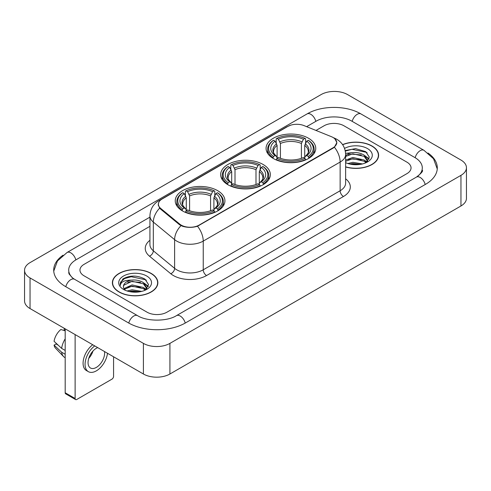 <?xml version="1.0" encoding="UTF-8"?>
<svg xmlns="http://www.w3.org/2000/svg" width="491" height="491" viewBox="0 0 491 491"><rect width="100%" height="100%" fill="white"/><g stroke="black" fill="none" stroke-linecap="round" stroke-linejoin="round"><path stroke-width="0.74" d="M263.066 164.448A24.845 14.343 0 0 0 235.993 161.336A24.845 14.343 0 0 0 220.655 174.593A24.845 14.343 0 0 0 227.934 184.733A24.845 14.343 0 0 0 255.007 187.844A24.845 14.343 0 0 0 270.345 174.593A24.845 14.343 0 0 0 263.066 164.448M217.654 190.668A24.845 14.343 0 0 0 190.582 187.556A24.845 14.343 0 0 0 175.244 200.807A24.845 14.343 0 0 0 182.517 210.952A24.845 14.343 0 0 0 209.596 214.064A24.845 14.343 0 0 0 224.933 200.807A24.845 14.343 0 0 0 217.654 190.668M308.483 138.229A24.845 14.343 0 0 0 281.404 135.117A24.845 14.343 0 0 0 266.067 148.374A24.845 14.343 0 0 0 273.346 158.513A24.845 14.343 0 0 0 300.418 161.625A24.845 14.343 0 0 0 315.756 148.374A24.845 14.343 0 0 0 308.483 138.229M333.008 137.462A12.656 7.31 0 0 0 331.321 136.645L304.027 125.61A12.656 7.31 0 0 0 287.812 126.433L162.085 199.021A12.656 7.31 0 0 0 158.378 204.188A12.656 7.31 0 0 0 160.661 208.38L179.774 224.135A12.656 7.31 0 0 0 199.094 225.111L333.008 147.797A12.656 7.31 0 0 0 336.716 142.629A12.656 7.31 0 0 0 333.008 137.462M345.627 166.977A22.733 13.128 0 0 0 378.616 155.26A22.733 13.128 0 0 0 371.957 145.98A22.733 13.128 0 0 0 342.583 144.618M151.197 273.438A22.733 13.128 0 0 0 126.42 270.59A22.733 13.128 0 0 0 112.384 282.718A22.733 13.128 0 0 0 119.043 291.998A22.733 13.128 0 0 0 143.82 294.846A22.733 13.128 0 0 0 157.857 282.718A22.733 13.128 0 0 0 151.197 273.438M112.617 283.902A22.733 13.128 0 0 0 112.537 284.246M334.905 138.861L336.881 142.556L334.402 147.19L333.174 148.079L197.505 226.228C192.484 227.738 187.47 227.738 182.456 226.228L179.608 224.786L160.496 209.031L159.649 208.166L158.212 204.52L158.857 202.188M147.054 312.19A14.061 8.12 0 0 0 166.94 312.19L406.929 173.636A14.061 8.12 0 0 0 411.047 167.891A14.061 8.12 0 0 0 406.929 162.153L343.945 125.788A14.061 8.12 0 0 0 324.06 125.788L315.989 130.446L324.06 125.788A14.061 8.12 0 0 1 343.945 125.788L406.929 162.153A14.061 8.12 0 0 1 411.047 167.891A14.061 8.12 0 0 1 406.929 173.636L166.94 312.19A14.061 8.12 0 0 1 147.054 312.19L84.071 275.825L147.054 312.19M149.933 226.32L84.071 264.348A14.061 8.12 0 0 0 79.953 270.087A14.061 8.12 0 0 0 84.071 275.825A14.061 8.12 0 0 1 79.953 270.087A14.061 8.12 0 0 1 84.071 264.348L149.933 226.32M157.697 284.246A22.733 13.128 0 0 0 157.623 283.902M378.463 156.795A22.733 13.128 0 0 0 378.383 156.445M345.627 166.823A22.5 12.993 0 0 0 378.383 155.26A22.5 12.993 0 0 0 371.791 146.079A22.5 12.993 0 0 0 342.669 144.747M347.88 163.534L352.845 162.318L362.481 163.933M349.825 164.068L352.845 163.534L360.462 164.356M345.627 160.084L352.845 157.458L364.169 160.017L366.581 162.318M345.627 161.3L352.845 158.673L364.169 161.232L365.948 162.742M345.596 153.352L352.194 152.664A11.716 6.764 0 0 0 345.627 155.813M352.194 152.664C356.693 152.198 360.682 153.026 364.169 155.156L367.599 160.557L367.52 161.447M345.627 156.439L352.845 153.812L364.169 156.371L367.563 161.165M345.627 162.417L346.13 162.883M345.627 162.656A16.406 9.47 0 0 0 367.483 161.962A16.406 9.47 0 0 0 367.483 148.564A16.406 9.47 0 0 0 344.553 148.411M366.145 162.65L369.3 157.102L365.703 151.645L355.558 148.62L345.198 150.59M345.308 151.111L352.016 149.282L366.446 152.32L367.151 152.805M348.389 154.812L352.016 154.143L361.29 154.923M366.323 157.102L368.925 159.287M348.389 159.673L352.016 159.004L361.29 159.784M366.323 161.962L366.703 162.214M350.138 164.135L352.016 163.865L360.284 164.387M364.936 155.715L369.079 158.851M364.936 160.575L367.09 161.877M119.209 291.906A22.5 12.993 0 0 0 143.728 294.723A22.5 12.993 0 0 0 157.623 282.718A22.5 12.993 0 0 0 151.032 273.53A22.5 12.993 0 0 0 126.506 270.713A22.5 12.993 0 0 0 112.617 282.718A22.5 12.993 0 0 0 119.209 291.906M127.12 290.985L132.085 289.776L141.721 291.39M129.059 291.519L132.085 290.991L139.702 291.814M123.959 288.61L132.085 284.915L143.409 287.474L145.815 289.776M124.364 289.273L132.085 286.13L143.409 288.69L145.189 290.199M145.385 290.107L148.54 284.559L144.943 279.103C137.228 275.12 129.876 275.077 122.879 278.968L120.178 283.915L120.436 285.504C120.583 281.938 124.254 280.146 131.435 280.122A11.716 6.764 0 0 0 123.401 286.548A11.716 6.764 0 0 0 123.971 288.628L125.371 290.334M131.435 280.122C135.927 279.649 139.923 280.484 143.409 282.613L146.84 288.014L146.754 288.904M123.401 286.676L123.8 285.24L132.085 281.269L143.409 283.829L146.803 288.616M146.723 276.022A16.406 9.47 0 0 0 123.517 276.022A16.406 9.47 0 0 0 123.517 289.414A16.406 9.47 0 0 0 146.723 289.414A16.406 9.47 0 0 0 146.723 276.022M120.178 284.025L120.688 282.024L124.554 278.563L131.25 276.734L145.686 279.778L146.386 280.263M127.629 282.27L131.25 281.595L140.53 282.38M145.557 284.559L148.165 286.738M127.629 287.131L131.25 286.456L140.53 287.241M145.557 289.42L145.944 289.672M129.372 291.593L131.25 291.316L139.524 291.844M144.176 283.172L148.313 286.308M144.176 288.033L146.324 289.334M272.898 158.249L273.561 156.476A22.316 12.883 0 0 1 273.561 140.273L275.095 141.156A20.156 11.637 0 0 0 275.095 155.586L276.611 156.451L277.102 158.262M277.102 157.519L277.102 145.404L275.095 141.156M276.212 143.077L276.212 138.738L276.881 138.358A22.316 12.883 0 0 1 304.948 138.358L303.413 139.241A20.156 11.637 0 0 0 278.415 139.241L280.416 143.489L280.416 158.311M301.406 158.311L301.406 143.489L303.413 139.241M276.212 159.538A23.249 13.423 0 0 0 305.611 159.538L304.948 158.39A22.316 12.883 0 0 1 276.881 158.39L276.212 159.937M305.611 159.937L305.611 159.538M273.561 140.273L272.898 140.653A23.249 13.423 0 0 0 267.663 149.135A23.249 13.423 0 0 0 272.898 157.623M304.948 138.358L305.611 138.738L305.611 143.077M276.881 158.39L278.415 157.501A20.156 11.637 0 0 0 303.413 157.501L304.948 158.39M275.095 155.586L273.561 156.476M278.415 139.241L276.881 138.358M276.611 143.765A18.032 10.409 0 0 0 276.611 156.451L276.697 156.506C274.138 154.027 273.094 152.345 273.567 151.461A17.345 10.016 0 0 1 277.102 145.404M308.925 157.623A23.249 13.423 0 0 0 314.16 149.135A23.249 13.423 0 0 0 308.925 140.653L308.262 140.273A22.316 12.883 0 0 1 308.262 156.476L308.925 158.249M308.262 156.476L306.728 155.586A20.156 11.637 0 0 0 306.728 141.156L308.262 140.273M306.728 141.156L304.721 145.404L304.721 157.519L305.212 156.451L306.728 155.586M304.721 145.404A17.345 10.016 0 0 1 308.256 151.461C308.729 152.351 307.685 154.033 305.126 156.506L305.212 156.451A18.032 10.409 0 0 0 305.212 143.765M304.721 158.262L304.721 157.519M227.486 184.469L228.149 182.695A22.316 12.883 0 0 1 228.149 166.486L229.684 167.376A20.156 11.637 0 0 0 229.684 181.805L231.2 182.67L231.691 184.475M231.691 183.738L231.691 171.623L229.684 167.376M230.801 169.297L230.801 164.958L231.464 164.577A22.316 12.883 0 0 1 259.536 164.577L258.002 165.461A20.156 11.637 0 0 0 232.998 165.461L235.005 169.708L235.005 184.524M255.995 184.524L255.995 169.708L258.002 165.461M230.801 185.758A23.249 13.423 0 0 0 260.199 185.758L259.536 184.604A22.316 12.883 0 0 1 231.464 184.604L230.801 186.157M260.199 186.157L260.199 185.758M228.149 166.486L227.486 166.866A23.249 13.423 0 0 0 222.251 175.355A23.249 13.423 0 0 0 227.486 183.843M259.536 164.577L260.199 164.958L260.199 169.297M231.464 184.604L232.998 183.72A20.156 11.637 0 0 0 258.002 183.72L259.536 184.604M229.684 181.805L228.149 182.695M232.998 165.461L231.464 164.577M231.2 169.984A18.032 10.409 0 0 0 231.2 182.67L231.286 182.726C228.726 180.246 227.683 178.564 228.155 177.681A17.345 10.016 0 0 1 231.691 171.623M263.514 183.843A23.249 13.423 0 0 0 268.749 175.355A23.249 13.423 0 0 0 263.514 166.866L262.851 166.486A22.316 12.883 0 0 1 262.851 182.695L263.514 184.469M262.851 182.695L261.316 181.805A20.156 11.637 0 0 0 261.316 167.376L262.851 166.486M261.316 167.376L259.309 171.623L259.309 183.738L259.8 182.67L261.316 181.805M259.309 171.623A17.345 10.016 0 0 1 262.845 177.681C263.317 178.571 262.274 180.252 259.714 182.726L259.8 182.67A18.032 10.409 0 0 0 259.8 169.984M259.309 184.475L259.309 183.738M182.075 210.688L182.738 208.908A22.316 12.883 0 0 1 182.738 192.705L184.272 193.595A20.156 11.637 0 0 0 184.272 208.024L185.788 208.884L186.279 210.694M186.279 209.958L186.279 197.836L184.272 193.595M185.389 195.51L185.389 191.171L186.052 190.79A22.316 12.883 0 0 1 214.119 190.79L212.585 191.68A20.156 11.637 0 0 0 187.587 191.68L189.594 195.927L189.594 210.743M210.584 210.743L210.584 195.927L212.585 191.68M185.389 211.977A23.249 13.423 0 0 0 214.788 211.977L214.119 210.823A22.316 12.883 0 0 1 186.052 210.823L185.389 212.37M214.788 212.37L214.788 211.977M182.738 192.705L182.075 193.086A23.249 13.423 0 0 0 176.84 201.574A23.249 13.423 0 0 0 182.075 210.062M214.119 190.79L214.788 191.171L214.788 195.51M186.052 210.823L187.587 209.939A20.156 11.637 0 0 0 212.585 209.939L214.119 210.823M184.272 208.024L182.738 208.908M187.587 191.68L186.052 190.79M185.788 196.204A18.032 10.409 0 0 0 185.788 208.884L185.874 208.945C183.315 206.465 182.271 204.784 182.744 203.9A17.345 10.016 0 0 1 186.279 197.836M218.102 210.062A23.249 13.423 0 0 0 223.337 201.574A23.249 13.423 0 0 0 218.102 193.086L217.439 192.705A22.316 12.883 0 0 1 217.439 208.908L218.102 210.688M217.439 208.908L215.905 208.024A20.156 11.637 0 0 0 215.905 193.595L217.439 192.705M215.905 193.595L213.898 197.836L213.898 209.958L214.389 208.884L215.905 208.024M213.898 197.836A17.345 10.016 0 0 1 217.433 203.9C217.906 204.79 216.862 206.472 214.303 208.945L214.389 208.884A18.032 10.409 0 0 0 214.389 196.204M213.898 210.694L213.898 209.958M75.123 398.502A2.345 1.35 120 0 0 75.608 399.576L65.665 393.831A2.345 1.35 -60 0 1 65.18 392.757L75.123 398.502L75.123 334.58M65.18 328.841L65.18 392.757M75.608 399.576A2.345 1.35 120 0 0 76.78 399.459L111.917 379.175A2.345 1.35 120 0 0 113.574 376.302L113.574 356.779M97.709 347.622A11.716 6.764 120 0 0 96.334 348.285A11.716 6.764 120 0 0 88.681 358.614A11.716 6.764 120 0 0 90.479 368.005A11.716 6.764 120 0 0 96.334 367.421A11.716 6.764 120 0 0 104.509 351.544M88.767 358.338A11.716 6.764 120 0 0 92.971 351.053M64.186 328.264L64.186 329.964L65.18 330.535M92.738 344.75A15.939 9.2 120 0 0 83.654 358.774A15.939 9.2 120 0 0 86.379 370.509L88.368 371.656A15.939 9.2 120 0 0 96.334 370.865A15.939 9.2 120 0 0 107.492 353.268M94.726 345.903A15.939 9.2 120 0 0 85.643 359.921A15.939 9.2 120 0 0 88.368 371.656M65.18 338.87A15.466 8.93 120 0 0 61.657 348.401L54.071 341.3A12.189 7.04 120 0 1 60.872 329.522L65.18 330.83M65.18 350.433L61.657 348.401M58.171 345.142L56.109 343.952L54.071 345.13L61.657 352.231L65.18 354.263M61.657 352.231A15.466 8.93 120 0 0 63.566 356.552A15.466 8.93 120 0 0 64.738 357.473L65.18 357.724M54.071 345.13A12.189 7.04 120 0 0 55.508 348.162L63.566 356.552M417.62 176.355A25.311 14.613 0 0 0 422.297 167.891A25.311 14.613 0 0 0 414.883 157.556L351.906 121.197A25.311 14.613 0 0 0 316.106 121.197L306.636 126.666M149.933 217.139L76.117 259.751A25.311 14.613 0 0 0 68.703 270.087A25.311 14.613 0 0 0 73.38 278.55M143.409 343.381A18.75 10.827 0 0 0 169.923 343.381L460.957 175.355A18.75 10.827 0 0 0 466.45 167.701A18.75 10.827 0 0 0 460.957 160.048L347.591 94.597A18.75 10.827 0 0 0 321.077 94.597L30.043 262.624A18.75 10.827 0 0 0 24.55 270.277A18.75 10.827 0 0 0 30.043 277.931L143.409 343.381L143.409 374.007A18.75 10.827 0 0 0 169.923 374.007L460.957 205.975A18.75 10.827 0 0 0 466.45 198.321L466.45 167.701M24.55 270.277L24.55 300.897A18.75 10.827 0 0 0 30.043 308.557L143.409 374.007M63.026 255.203A40.317 23.273 0 0 0 53.703 270.087A40.317 23.273 0 0 0 65.512 286.548L128.489 322.906A40.317 23.273 0 0 0 185.506 322.906L425.488 184.352A40.317 23.273 0 0 0 437.297 167.891A40.317 23.273 0 0 0 427.974 153.008M160.661 208.38L160.661 209.166M179.774 224.135L179.774 224.921M199.094 225.111L199.094 225.492M333.008 147.797L333.008 148.172M345.627 178.816A23.439 13.533 180 0 1 343.448 196.504L206.551 275.543A4.689 2.707 60 0 1 203.237 269.798L340.134 190.76A18.75 10.827 0 0 0 345.627 183.106L345.627 154.401A18.75 10.827 180 0 1 340.134 162.055A16.406 9.47 -120 0 0 334.402 147.19M206.551 275.543A23.439 13.533 180 0 1 173.403 275.543A23.439 13.533 180 0 1 170.776 273.733L149.485 256.173A23.439 13.533 180 0 1 149.933 240.295M176.717 269.798A18.75 10.827 0 0 0 203.237 269.798L203.237 241.093A18.75 10.827 180 0 1 176.717 241.093A18.75 10.827 180 0 1 174.618 239.645L153.321 222.085A18.75 10.827 180 0 1 149.933 215.88L149.933 244.586A18.75 10.827 0 0 0 153.321 250.797L174.618 268.356A18.75 10.827 0 0 0 176.717 269.798M345.627 154.401C345.308 147.656 342.35 142.605 336.74 139.235L334.371 138.081A16.406 7.684 112 0 0 333.671 137.879M197.505 226.228A16.406 9.47 60 0 1 203.237 241.093L340.134 162.055L340.134 190.76A4.689 2.707 60 0 0 343.448 196.504M160.588 200.058A16.406 9.47 -120 0 0 158.82 200.715C153.21 204.084 150.246 209.135 149.933 215.88M158.82 200.715L286.603 126.942A16.406 9.47 60 0 1 287.843 126.414M159.649 208.166A16.406 10.974 129.5 0 0 153.321 222.085L153.321 250.797A4.689 3.136 -50.5 0 1 149.485 256.173M181.007 225.657A16.406 10.974 129.5 0 0 174.618 239.645L174.618 268.356A4.689 3.136 -50.5 0 1 170.776 273.733M301.406 143.489A17.345 10.016 0 0 0 280.416 143.489M301.897 141.85A18.032 10.409 0 0 0 279.925 141.85M255.995 169.708A17.345 10.016 0 0 0 235.005 169.708M256.486 168.069A18.032 10.409 0 0 0 234.514 168.069M210.584 195.927A17.345 10.016 0 0 0 189.594 195.927M211.075 194.289A18.032 10.409 0 0 0 189.103 194.289M185.224 323.066A7.5 4.333 -120 0 0 176.447 315.645C167.228 321.611 146.766 321.611 137.541 315.645L74.564 279.287L72.349 277.814L69.016 273.88L68.703 272.382M128.771 323.066A7.5 4.333 -60 0 1 133.791 316.02A7.5 4.333 -60 0 1 137.541 315.645M65.794 286.707A7.5 4.333 -60 0 1 70.814 279.655A7.5 4.333 -60 0 1 74.564 279.287M53.746 271.142L57.478 260.942L67.064 252.491A7.5 4.333 60 0 1 75.835 259.917M67.064 252.491L307.053 113.937A7.5 4.333 60 0 1 315.823 121.363M307.053 113.937C321.679 105.234 346.327 105.234 360.959 113.937A7.5 4.333 120 0 0 357.209 114.311A7.5 4.333 120 0 0 352.188 121.363M437.254 168.947L433.522 158.753L423.936 150.295A7.5 4.333 120 0 0 420.186 150.669A7.5 4.333 120 0 0 415.165 157.721M425.206 184.512A7.5 4.333 -120 0 0 416.436 177.091L176.447 315.645M169.923 374.007L169.923 343.381M30.043 308.557L30.043 277.931M460.957 205.975L460.957 175.355M158.378 204.188L158.378 205.741M336.716 142.629L336.716 143.746M286.603 126.942L290.887 125.125M334.371 138.081L333.352 137.67M378.383 157.145L378.383 155.26M367.599 161.361L367.599 160.557M157.623 284.596L157.623 282.718M146.84 288.812L146.84 288.014M112.617 284.596L112.617 282.718M267.663 153.425L267.663 149.135M314.16 153.425L314.16 149.135M222.251 179.645L222.251 175.355M268.749 179.645L268.749 175.355M176.84 205.864L176.84 201.574M223.337 205.864L223.337 201.574M422.297 170.187C423.34 170.948 421.388 173.249 416.436 177.091M360.959 113.937L423.936 150.295"/></g></svg>
